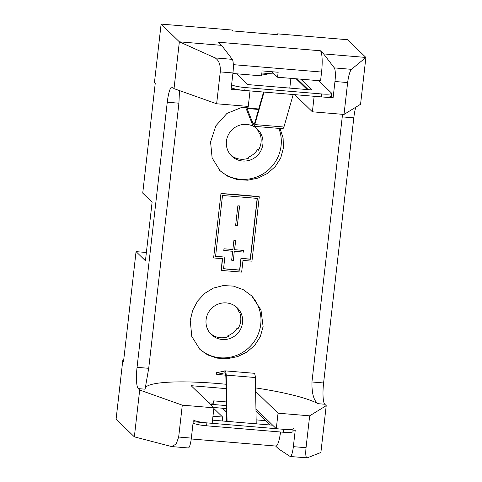 <?xml version="1.0" encoding="UTF-8"?>
<svg xmlns="http://www.w3.org/2000/svg" width="482" height="482" viewBox="0 0 482 482"><rect width="100%" height="100%" fill="white"/><g stroke="black" fill="none" stroke-linecap="round" stroke-linejoin="round"><path stroke-width="0.72" d="M199.12 348.637A37.247 36.12 134.2 0 0 236.879 355.288A37.247 36.12 134.2 0 0 260.75 324.259A37.247 36.12 134.2 0 0 250.971 295.195M263.094 326.537L260.37 336.514L254.833 345.172L247.061 351.981L237.686 356.584L227.42 358.698L217.075 358.132L207.634 354.915L199.825 349.342L191.794 336.472L190.227 320.434L192.722 310.239L197.638 300.997L204.633 293.436L213.303 288.134L223.16 285.579L233.439 286.109L243.253 289.682L251.725 295.906L260.973 309.974L263.094 326.537M219.461 170.14A37.247 36.12 134.2 0 0 257.219 176.792A37.247 36.12 134.2 0 0 281.084 145.763A37.247 36.12 134.2 0 0 278.837 128.381M280.03 128.483L283.109 138.039L283.434 148.04L280.705 158.018L275.168 166.676L267.402 173.484L258.027 178.087L247.76 180.208L237.409 179.635L227.968 176.418L220.16 170.845L212.134 157.982L210.562 141.937L215.864 125.814L226.962 113.409L242.163 107.251L258.72 109.01M238.331 328.194L237.15 328.091A18.623 18.063 -45.8 0 1 227.853 335.767L228.637 336.532A18.623 18.063 134.2 0 1 212.604 335.189L211.821 334.43A18.623 18.063 -45.8 0 1 210.104 333.231M237.15 328.091L237.933 328.851A18.623 18.063 134.2 0 0 240.711 320.964A18.623 18.063 134.2 0 0 239.765 312.758L238.988 311.999A18.623 18.063 -45.8 0 0 235.921 306.648M206.097 319.68A18.623 18.063 134.2 0 0 211.339 334.568A18.623 18.063 134.2 0 0 230.348 338.346A18.623 18.063 134.2 0 0 242.53 322.735A18.623 18.063 134.2 0 0 237.289 307.847A18.623 18.063 134.2 0 0 218.28 304.07A18.623 18.063 134.2 0 0 206.097 319.68M258.665 149.697L257.49 149.601A18.623 18.063 -45.8 0 1 248.188 157.277L248.971 158.036A18.623 18.063 134.2 0 1 232.945 156.692L232.161 155.933A18.623 18.063 -45.8 0 1 230.438 154.74M257.49 149.601L258.268 150.36A18.623 18.063 134.2 0 0 261.045 142.467A18.623 18.063 134.2 0 0 260.105 134.261L259.322 133.502A18.623 18.063 -45.8 0 0 256.261 128.158M226.438 141.184A18.623 18.063 134.2 0 0 231.679 156.072A18.623 18.063 134.2 0 0 250.688 159.849A18.623 18.063 134.2 0 0 262.871 144.239A18.623 18.063 134.2 0 0 257.629 129.351A18.623 18.063 134.2 0 0 238.62 125.573A18.623 18.063 134.2 0 0 226.438 141.184M234.421 251.435L243.187 252.056A89.387 13.574 -173.5 0 0 241.512 251.893L234.264 251.285L233.402 260.358L234.264 251.285M243.314 252.182L243.512 250.423L234.62 249.682L235.638 240.753L233.891 240.608L232.872 249.531L223.985 248.79L223.781 250.544L232.673 251.291L231.655 260.214L233.402 260.358M231.673 260.075L233.246 260.208M232.673 251.291L225.269 250.532A89.387 13.574 -173.5 0 0 223.799 250.429M234.62 249.682L235.469 240.741M243.374 250.411L243.187 252.056M237.373 225.54L239.608 205.935L237.855 205.79L235.626 225.389L237.373 225.54L239.434 205.916M237.216 225.389L235.638 225.257M138.226 388.613A18.473 3.525 94.8 0 1 137.057 367.332L148.715 368.308L145.07 389.185L138.226 388.613L139.684 390.028L182.298 405.163L213.924 407.814L191.143 385.69L226.094 388.619M148.715 368.308L178.924 103.202L167.266 102.226A18.473 3.525 94.8 0 1 172.038 86.953A18.473 3.525 94.8 0 1 172.562 87.218L174.02 88.64L216.635 103.775L248.26 106.42L250.025 90.911L231.083 89.327L232.951 72.957L220.268 71.896L216.635 103.775M179.473 90.574L178.924 103.202M255.568 387.908A89.387 13.574 -173.5 0 1 317.915 403.669C313.746 400.59 311.758 393.36 311.938 381.985L342.545 114.318M145.076 388.498A89.387 13.574 -173.5 0 1 226.016 384.256M259.292 196.789A89.387 13.574 6.5 0 0 247.929 195.559L231.685 194.204A89.387 13.574 6.5 0 0 220.955 193.577L259.292 196.789L251.953 261.166L242.988 260.413L241.657 272.119L221.25 270.408L222.286 258.683M221.25 270.408L222.588 258.707L213.616 257.954L220.955 193.577M123.633 360.681L122.771 360.608L123.555 361.367L136.057 251.634L146.377 252.502M136.057 251.634L145.437 260.75L152.107 202.223L142.726 193.113L155.228 83.38L154.445 82.621L161.115 24.1L179.358 41.82L174.02 88.64M294.743 94.659L312.384 111.794L314.15 96.286L333.098 97.87L334.96 81.5A11.917 2.271 -85.2 0 0 334.315 67.896L323.633 53.906L365.898 57.448L347.655 39.729L276.969 33.806L277.909 34.716L232.734 30.932L231.794 30.023L161.115 24.1M334.315 67.896L351.48 69.336L365.898 57.448L360.56 104.263L344.009 114.445L312.384 111.794M355.806 107.185A18.473 3.525 -85.2 0 0 353.806 117.849L342.142 116.873M311.938 381.985L323.597 382.961L353.806 117.849M323.597 382.961A18.473 3.525 -85.2 0 0 324.766 404.241L317.915 403.669M255.948 408.947L276.276 428.697L295.225 430.281L293.357 446.651L306.04 447.712C305.413 454.406 305.805 457.786 307.215 457.858L320.885 452.478L326.224 405.657L324.766 404.241M122.771 360.608L116.102 419.129L134.345 436.849L139.684 390.028M137.057 367.332L167.266 102.226M323.633 53.906L320.403 50.767A18.473 3.525 94.8 0 1 321.566 72.047L320.566 80.825L277.572 77.222L278.138 72.252L262.112 70.908L261.545 75.879L232.89 73.481M296.129 78.777L307.227 89.556M333.098 97.87L331.212 96.045M261.75 74.041L267.058 74.487L267.179 73.427M290.899 78.343L289.784 88.098M271.914 71.728L277.572 77.222M265.6 420.666L256.141 419.876M222.226 420.973L222.672 417.069L212.96 416.255M208.784 402.825L213.424 403.217L213.689 400.873L226.329 401.934M134.345 436.849L171.586 446.561L176.201 444.018L178.665 437.041L191.342 438.108L193.21 421.738L212.152 423.323L213.924 407.814M222.672 417.069L213.845 408.501M255.629 391.42L278.048 413.188L309.667 415.833L326.224 405.657M307.215 457.858L290.278 456.502A11.917 2.271 -85.2 0 1 290.05 456.418L278.626 448.935L275.644 446.043M306.04 447.712L309.667 415.833M276.276 428.697L278.048 413.188M178.665 437.041L182.298 405.163M220.268 71.896C220.66 64.98 218.948 60.316 215.141 57.912L179.358 41.82L221.618 45.362L232.306 59.352A11.917 2.271 94.8 0 1 232.951 72.957M351.48 69.336C349.842 71.282 348.564 75.692 347.643 82.567L344.009 114.445M320.403 50.767L218.388 42.223L221.618 45.362M191.342 438.108A11.917 2.271 94.8 0 1 188.263 447.959L171.586 446.561M290.278 456.502A11.917 2.271 -85.2 0 0 293.357 446.651M280.548 432.005A18.473 3.525 94.8 0 1 275.921 446.061L191.24 438.969M226.516 412.104L222.521 408.224M267.058 74.487L265.859 73.318M276.969 33.806L276.879 34.632M227.853 335.767L227.733 336.852M248.188 157.277L248.067 158.361M224.865 257.123L223.534 268.829L239.777 270.191L241.108 258.485L250.405 259.262L257.34 198.397L222.503 195.481L215.568 256.346L224.865 257.123L215.587 256.207M223.546 268.691L239.62 270.041L240.952 258.334L250.248 259.111L257.171 198.385M300.81 79.169L311.908 89.953L247.784 84.579L236.686 73.8M318.735 80.675L331.345 92.918A11.917 1.808 -173.5 0 1 331.526 93.291A11.917 1.808 -173.5 0 1 321.771 93.966L245.115 87.549A11.917 1.808 -173.5 0 1 231.607 84.73M331.526 93.291L331.194 96.219A11.917 1.808 -173.5 0 1 321.44 96.894L244.784 90.471A11.917 1.808 -173.5 0 1 231.276 87.658M297.147 78.861L308.245 89.646M261.871 72.987L274.282 74.023M263.558 92.044L255.111 121.651A9.538 1.82 94.8 0 1 253.628 124.223A9.538 1.82 94.8 0 1 253.032 123.543L247.025 108.498L258.587 109.468M253.454 126.254L282.603 128.7A11.574 2.211 94.8 0 0 283.928 127.019L254.779 124.579A11.574 2.211 94.8 0 1 253.454 126.254A11.574 2.211 94.8 0 1 252.417 124.32L246.41 109.275L247.025 108.498M254.779 124.579L264.052 92.086M283.928 127.019L293.195 94.526M270.041 424.979L255.99 411.333M226.45 408.555L213.574 407.477M193.065 422.997A11.917 1.808 6.5 0 0 206.573 425.811L283.229 432.233A11.917 1.808 6.5 0 0 292.99 431.559L293.152 430.107M212.514 420.159L272.679 425.202M193.168 419.882A11.917 1.808 6.5 0 0 206.911 422.883L283.567 429.305A11.917 1.808 6.5 0 0 293.321 428.631M226.395 405.597L210.242 404.241M226.679 421.346L225.901 378.021A9.538 1.82 -85.2 0 0 224.726 372.863A9.538 1.82 -85.2 0 0 224.624 372.869L216.731 374.412L216.4 372.719L224.293 371.176A11.574 2.211 -85.2 0 1 224.895 370.833A11.574 2.211 -85.2 0 1 226.233 375.098L255.382 377.539A11.574 2.211 -85.2 0 0 254.038 373.273L224.895 370.833M225.703 375.165L216.731 374.412M255.382 377.539L256.213 423.823M226.233 375.098L227.064 421.382M321.566 72.047L233.306 64.654M193.017 423.449L194.222 423.551M347.643 82.567L334.96 81.5M215.141 57.912L232.306 59.352M321.44 96.894L321.771 93.966M244.784 90.471L245.115 87.549M253.032 123.543L254.327 123.651M206.911 422.883L206.573 425.811M283.567 429.305L283.229 432.233"/></g></svg>
